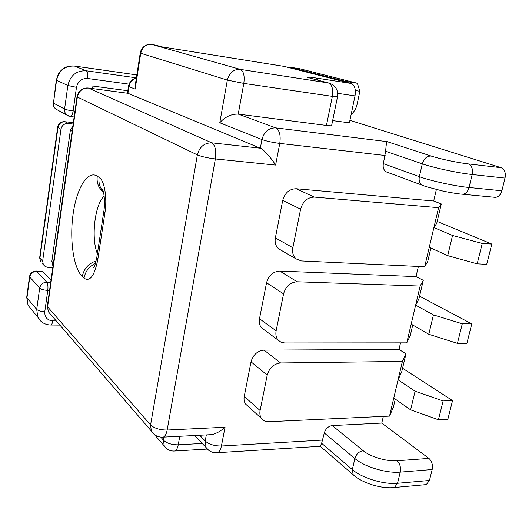 <?xml version="1.0" encoding="UTF-8"?>
<svg xmlns="http://www.w3.org/2000/svg" width="532" height="532" viewBox="0 0 532 532"><rect width="100%" height="100%" fill="white"/><g stroke="black" fill="none" stroke-linecap="round" stroke-linejoin="round"><path stroke-width="0.8" d="M395.283 399.113L393.387 407.146L389.524 416.11L402.392 361.434L280.597 362.97C273.82 363.775 269.365 367.812 267.224 375.073L260.095 410.538C259.516 413.61 259.968 416.23 261.438 418.405C263.134 420.692 265.528 421.796 268.613 421.71L389.524 416.11M402.392 361.434L405.969 353.793L398.993 349.438L264.058 350.123C257.422 350.867 253.079 354.771 251.024 361.84L244.241 396.393C243.696 399.392 244.155 401.953 245.611 404.087L248.085 406.328M398.993 349.438L400.529 342.867M412.752 325.019L410.245 335.672L406.767 342.861L420.134 286.056L297.155 281.774C290.306 282.293 285.77 286.322 283.563 293.863L276.128 330.824L259.49 318.741C258.838 322.432 259.55 325.484 261.611 327.905L264.251 329.853M259.49 318.741L266.552 282.765C268.667 275.436 273.082 271.539 279.799 271.067L416.017 276.613L418.391 266.452M281.149 250.253L278.635 248.796C275.689 246.15 274.598 242.512 275.363 237.884L282.718 200.404C284.906 192.797 289.395 188.907 296.184 188.734L433.686 201.003L436.366 189.558M383.359 163.637L385.62 151.268L422.302 163.829L419.362 176.671L383.359 163.637C382.701 167.633 383.758 170.413 386.551 171.989L387.289 172.262M324.307 432.995L321.627 443.289L352.337 469.583L354.871 458.531L324.307 432.995C325.637 428.672 328.291 426.199 332.261 425.573L381.777 423.08L383.339 416.396M405.969 353.793L401.74 371.742L398.062 379.835L415.1 391.219L443.123 400.955L452.539 400.596L447.851 419.302L438.448 419.775L443.123 400.955M381.777 423.08L428.925 458.398C431.884 461.144 432.968 464.855 432.177 469.53L429.444 480.469L426.298 484.599L424.755 484.738M494.521 197.286L495.285 197.359C498.418 197.106 500.612 194.912 501.869 190.782L505.041 178.094C505.952 172.82 504.655 169.356 501.137 167.7L349.903 120.338M441.301 203.962L438.581 207.686L433.899 227.57L436.739 223.32L441.301 203.962L433.686 201.003M437.184 221.418L491.807 244.062L482.245 243.45L452.546 235.49L433.899 227.57L424.676 266.751L427.735 261.485L430.913 248.005M420.134 286.056L423.299 280.291L416.017 276.613M423.299 280.291L418.91 298.924L415.638 305.175L433.454 314.904L462.288 323.788L471.778 323.895L466.897 343.353L457.427 343.366L462.288 323.788M276.128 330.824C275.443 334.615 276.148 337.74 278.236 340.207L281.102 342.269L284.673 342.98L406.767 342.861M457.427 343.366L428.792 334.262L433.454 314.904M428.792 334.262L411.176 324.108M419.555 296.198L471.778 323.895M501.137 167.7L468.373 163.923C457.813 162.745 439.665 158.895 431.086 156.029L387.09 141.625L275.716 127.88L238.23 114.101L243.802 83.404L332.354 96.365L326.442 125.446L238.23 114.101C231.227 113.948 225.076 116.84 219.776 122.759L261.95 139.544L260.321 148.202C263.087 148.9 271.513 158.21 275.596 165.086L215.36 158.948L167.161 430.036L225.036 427.243C220.793 431.1 216.411 433.553 211.889 434.617L209.322 434.75M354.392 475.794L320.244 446.328L321.627 443.289M438.448 419.775L410.618 409.839L415.1 391.219M410.618 409.839L393.773 398.056M402.564 368.237L452.539 400.596M154.386 434.551L48.359 311.759L47.321 306.266L77.007 96.777L77.353 97.024C78.829 90.906 82.546 87.92 88.511 88.079L211.743 142.829C215.227 145.249 216.431 150.623 215.36 158.948C207.64 158.024 201.635 156.667 197.359 154.885L150.583 424.928L151.307 431.06C154.14 435.382 158.124 437.41 163.258 437.144C165.086 436.393 166.39 434.026 167.161 430.036C159.806 430.022 154.28 428.32 150.583 424.928L47.601 306.824L77.353 97.024L197.359 154.885C199.513 146.852 204.308 142.835 211.743 142.829L260.321 148.202L127.933 93.286L88.232 88.006L127.933 93.286L128.957 86.623L135.161 89.097L140.734 53.267L227.344 80.079L219.776 122.759M337.72 93.326L355.01 95.9L349.391 122.826L332.64 120.611M326.442 125.446C329.793 125.858 331.529 125.891 331.636 125.532L337.527 96.731L332.354 96.365C333.398 89.137 332.068 84.661 328.364 82.939L240.291 69.373L151.746 44.422L161.575 46.809L284.234 66.4L351.167 83.464L315.729 77.945C306.951 76.635 305.036 76.688 309.996 78.098L329.448 83.185C335.612 85.572 338.305 90.088 337.527 96.731M355.01 95.9C356.001 89.21 354.718 85.067 351.167 83.464M355.349 90.56L359.851 91.245L357.152 104.112C356.201 108.382 354.186 111.873 351.107 114.606M345.953 81.469L289.135 67.045L299.875 68.761L357.351 83.258L345.953 81.469L346.172 82.194M288.73 67.544L289.135 67.045M359.851 91.245L357.351 83.258M387.09 141.625C386.584 142.017 386.099 145.236 385.62 151.268M140.242 53.014L140.687 51.225C142.749 46.304 146.386 44.023 151.6 44.395L151.746 44.422C145.954 44.143 142.283 47.089 140.734 53.267L140.235 53.06L135.101 86.111L135.161 89.097M156.149 45.267L161.781 46.836M152.504 44.555L151.467 44.382M424.676 266.751L301.411 260.939L296.118 258.911C293.132 256.205 292.041 252.481 292.846 247.726L300.607 209.162C302.888 201.329 307.496 197.312 314.432 197.099L438.581 207.686M491.807 244.062L486.72 264.324L477.184 263.839L447.705 255.646L429.264 247.254M482.245 243.45L477.184 263.839M452.546 235.49L447.705 255.646M60.967 129.256L57.975 127.474L39.913 258.206L42.66 261.026L60.967 129.256C61.898 125.366 64.292 123.437 68.143 123.471L65.097 121.735L73.336 122.666M42.66 261.026L43.325 264.623L45.247 266.552L47.528 267.29L52.808 267.503M53.054 265.787L51.837 261.398L70.357 130.28L72.113 131.304M72.884 125.878L70.357 130.28M73.143 124.029L68.143 123.471M36.189 271.027L42.693 271.526L50.999 280.304M275.596 165.086L279.772 143.414L385.148 155.497M225.036 427.243L221.412 446.016L322.751 440.07M97.27 176.178L99.125 177.402C104.491 180.514 107.364 197.771 104.884 213.146L97.822 259.39C94.563 275.822 89.961 282.086 84.009 278.176L82.274 276.514C73.356 267.955 69.426 239.141 73.17 213.618C76.794 188.015 87.714 169.874 97.27 176.178C96.571 181.671 97.935 186.36 101.353 190.237L103.467 192.145M160.79 437.131L163.484 440.23L164.036 437.104M199.7 435.249L205.179 441.021L206.33 434.903M179.783 436.287L178.233 444.819L202.207 443.462M432.177 469.53L400.237 472.137L397.544 483.282L429.444 480.469M332.261 425.573L363.157 450.69C370.332 456.755 386.817 461.69 397.085 460.765L428.925 458.398M297.155 281.774L279.799 271.067M283.563 293.863L266.552 282.765M104.166 196.135C94.822 203.929 90.872 238.137 97.376 253.684M397.085 460.765C399.971 463.572 401.022 467.362 400.237 472.137C386.485 473.487 364.307 466.757 354.871 458.531C356.3 454.015 359.06 451.402 363.157 450.69M352.337 469.583C361.707 477.955 383.811 484.732 397.544 483.282L394.465 487.485C381.497 489.088 362.106 483.089 353.201 474.763L352.337 469.583M104.884 213.146L103.767 211.776L103.86 211.157M97.822 259.39L96.751 257.794L96.864 257.056M84.009 278.176C85.306 271.4 89.137 266.466 95.507 263.38M82.274 276.514C83.883 268.7 88.511 263.5 96.152 260.919M47.361 305.947L48.359 311.759L50.819 314.618M211.889 434.617L161.934 437.198M221.412 446.016C214.489 446.049 209.076 444.386 205.179 441.021L206.097 447.605C208.963 451.369 212.733 453.071 217.395 452.719C219.29 451.981 220.634 449.746 221.412 446.016M215.952 452.792L320.251 446.308M208.677 450.285L194.732 435.509M94.104 364.772L95.567 366.468M154.493 434.631L164.235 445.922C166.795 449.593 170.287 451.296 174.715 451.023C176.365 450.398 177.542 448.33 178.233 444.819C171.75 444.845 166.829 443.316 163.484 440.23L164.235 445.922L166.503 448.496M207.187 449.081L173.645 451.083M392.968 487.625L426.298 484.599M88.232 88.006C84.129 87.687 80.897 89.21 78.537 92.581L77.02 96.664M280.597 362.97L264.058 350.123M267.224 375.073L251.024 361.84M260.095 410.538L244.241 396.393M501.869 190.782L469.038 187.497L472.17 174.516L505.041 178.094M431.086 156.029C426.844 156.062 423.911 158.662 422.302 163.829C433.593 167.786 458.039 173.046 472.17 174.516C473.081 169.123 471.811 165.592 468.373 163.923M461.829 194.167L462.574 194.24C465.646 193.967 467.801 191.72 469.038 187.497C454.913 186.16 430.574 180.827 419.362 176.671C418.624 180.86 419.682 183.766 422.534 185.395L423.286 185.675M99.125 177.402C98.42 182.922 99.783 187.63 103.215 191.527L103.348 191.666M279.772 143.414C272.477 142.463 266.539 141.173 261.95 139.544C264.145 131.717 268.733 127.833 275.716 127.88C279.539 130.134 280.889 135.308 279.772 143.414M227.344 80.079C229.332 72.691 233.654 69.12 240.291 69.373C243.629 71.102 244.8 75.777 243.802 83.404L227.344 80.079M315.729 77.945L318.422 80.279M309.996 78.098L328.916 83.045M128.511 86.284L128.957 86.623C129.848 82.207 132.315 79.368 136.352 78.098M152.032 44.469L156.388 45.32M292.846 247.726L275.363 237.884M300.607 209.162L282.718 200.404M314.432 197.099L296.184 188.734M49.562 290.419L47.787 290.372L44.774 311.712C44.568 317.225 47.228 320.284 52.748 320.882L56.259 320.922M26.753 297.002L26.946 297.78L36.708 309.425L39.667 288.125L29.772 277.059L26.946 297.78L28.056 305.341L31.94 310.056M42.693 271.526L36.655 271.313L46.756 282.179L50.713 282.299M51.837 261.398L53.446 263.014M41.669 321.907L37.819 317.185L36.708 309.425C38.198 310.755 40.884 311.519 44.774 311.712M29.566 276.327L29.772 277.059C30.63 273.461 32.931 271.546 36.655 271.313L35.996 271.021C32.386 271.24 30.231 273.102 29.526 276.6L26.713 297.295L28.056 305.341L37.819 317.185C40.552 322.186 44.888 324.799 50.839 325.025L50.58 325.019M46.756 282.179C42.926 282.439 40.565 284.421 39.667 288.125C41.177 289.395 43.883 290.146 47.787 290.372C48.199 286.522 47.853 283.795 46.756 282.179M52.748 320.882C52.349 323.37 51.71 324.746 50.839 325.025L59.87 325.099M73.343 122.606L65.097 121.735C61.266 121.702 58.892 123.61 57.975 127.474L57.695 127.062M64.751 121.635C60.874 121.582 58.513 123.437 57.675 127.201L39.654 257.761L40.578 261.777L39.687 257.501M43.325 264.623L42.361 263.619M136.385 77.845L86.31 70.789L74.493 66.054L136.837 74.939M74.972 111.141L73.137 110.922L76.468 87.334C77.938 81.243 81.635 78.284 87.567 78.47L129.077 84.156M127.826 90.733L92.974 86.084L92.435 88.565M56.578 80.279L67.857 85.499L64.585 109.033L53.466 103.102L56.578 80.279C58.912 70.443 64.884 65.702 74.493 66.054L74.294 66.001C67.597 65.403 62.33 67.97 58.493 73.715L56.286 80.086L56.578 80.279M87.567 78.47C88.019 74.3 87.6 71.74 86.31 70.789C76.442 70.45 70.291 75.351 67.857 85.499L76.468 87.334M56.299 79.986L53.466 103.102C53.22 105.496 53.971 107.457 55.714 108.987L66.866 115.092C65.084 113.516 64.319 111.501 64.585 109.033C66.247 109.758 69.1 110.383 73.137 110.922C72.545 114.453 71.634 116.328 70.417 116.555L74.141 116.987M53.2 102.762L53.18 102.876C52.961 105.336 53.805 107.371 55.714 108.987L57.689 110.071M68.575 116.082L66.866 115.092L70.417 116.555M278.236 340.207L261.611 327.905M103.534 192.418L101.353 190.237L103.215 191.527L101.911 188.687C102.596 189.306 103.155 190.622 103.587 192.657C105.136 200.803 104.285 209.162 103.767 211.776L96.751 257.794C95.162 264.763 94.144 267.988 93.692 267.47L94.51 266.106M261.438 418.405L245.611 404.087M310.462 78.184L310.123 78.124M386.551 171.989L426.026 186.626L442.863 191.061C455.013 193.575 461.144 194.133 462.574 194.24L495.285 197.359M284.055 66.367L161.775 46.836M136.372 77.931C132.022 79.049 129.396 81.862 128.498 86.357L127.447 93.186M296.118 258.911L278.635 248.796M52.555 265.089L53.08 265.621M136.844 74.919L74.294 66.001"/></g></svg>
